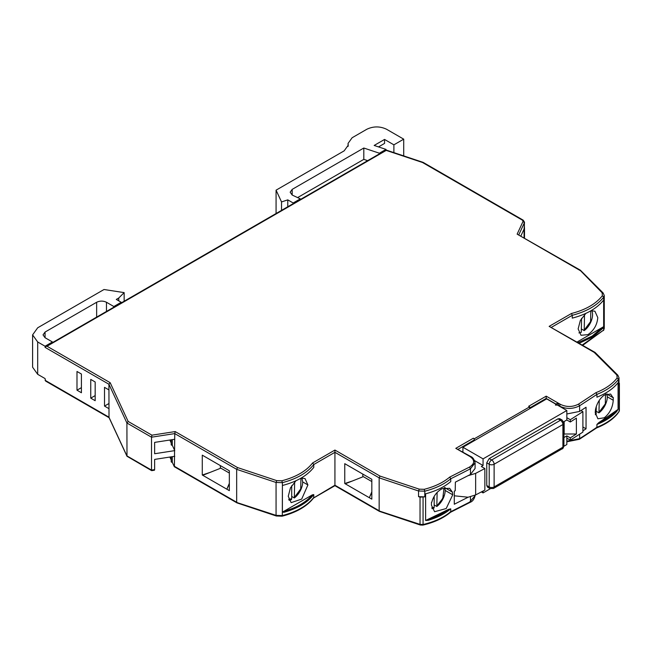 <?xml version="1.0" encoding="UTF-8"?>
<svg xmlns="http://www.w3.org/2000/svg" width="652" height="652" viewBox="0 0 652 652"><rect width="100%" height="100%" fill="white"/><g stroke="black" fill="none" stroke-linecap="round" stroke-linejoin="round"><path stroke-width="0.98" d="M591.03 310.702L594.909 311.224L597.786 317.581C597.175 324.794 593.899 330.466 587.957 334.606L581.013 335.291L578.137 328.926L580.321 320.523L585.863 313.384M581.576 329.089L584.216 330.613A13.896 8.02 120 0 0 586.498 328.567A13.896 8.02 120 0 0 591.829 319.333A13.896 8.02 120 0 0 591.788 310.596M595.415 414.794A13.896 8.02 120 0 0 596.009 414.574L596.311 406.408M604.274 417.777L597.876 418.78L595.211 412.545L595.504 409.513C596.906 403.246 599.832 398.437 604.282 395.079L610.622 394.044L612.953 397.614A1389.665 802.319 0 0 0 613.239 397.418L613.239 400.255C612.709 407.541 609.726 413.376 604.274 417.777M171.843 461.339L171.452 462.178L172.291 462.309L174.402 466.865L174.76 466.506L237.524 502.741L276.065 515.373L276.065 482.472L276.758 480.638L281.827 480.785L282.389 482.651C296.774 478.878 307.239 472.839 313.775 464.534L313.775 467.37C307.239 475.675 296.774 481.714 282.397 485.487L282.389 482.651L276.065 482.472L236.668 469.342L236.668 502.244M281.827 480.785C295.967 477.068 306.228 471.119 312.61 462.944L334.932 450.051L380.002 476.074L419.236 489.155L424.248 489.31C434.729 486.62 443.213 482.553 449.709 477.093L469.522 467.052C474.868 463.637 475.031 460.141 470.027 456.563L455.797 448.348L473.336 438.226L474.314 438.788L529.644 406.848L528.658 406.277L546.197 396.155L546.197 398.429L555.863 404.004M546.197 396.155L558.234 403.107L556.026 404.664L558.723 403.392L560.427 404.37C566.629 407.264 572.684 407.166 578.593 404.085L595.985 392.643C605.439 388.894 612.489 383.995 617.151 377.94L616.873 375.047L594.216 352.398L549.147 326.375L571.47 313.49C585.635 309.806 595.936 303.881 602.383 295.715L602.13 292.789L580.59 270.776L517.134 234.141L580.264 270.124M602.383 295.715L603.654 297.182L604.265 295.527L603.116 292.944L580.386 270.213M571.47 313.49L572.269 315.299L572.269 318.135C586.653 314.354 597.11 308.315 603.654 300.018L603.654 297.182C597.11 305.478 586.653 311.526 572.269 315.299L551.519 327.28M549.147 326.375L595.007 352.382M594.216 352.398L595.333 353.042L594.216 352.398M595.985 392.643L596.914 394.378L596.914 397.215C606.254 393.49 613.304 388.649 618.063 382.7L618.063 409.358L616.808 411.428L616.189 410.678C611.959 415.397 606.173 419.375 598.838 422.586L596.914 424.452L596.914 427.288C606.254 423.555 613.304 418.714 618.063 412.765L619.147 411.298L619.147 384.069L618.422 385.071L619.001 383.466L619.001 377.793L617.851 375.202L595.129 352.479M558.723 403.392L558.723 405.829M563.89 446.245L566.832 444.55L566.832 435.87L570.304 437.875L576.384 434.012L576.384 418.128L570.304 421.991L566.832 419.986L566.832 410.507L557.281 404.99L555.504 405.137L555.748 404.11L546.686 398.877L462.92 447.239L462.92 451.991M558.234 403.107L555.716 404.093M529.644 406.848L529.644 407.981L546.197 398.429L546.197 399.163M474.314 438.788L474.314 439.929L458.169 449.252M473.336 438.226A1.394 0.799 60 0 1 474.314 439.929M455.797 448.348L470.72 456.498C472.749 457.256 474.2 459.358 475.08 462.806L475.08 468.478L470.451 474.46L455.365 482.138L455.226 490.72L454.281 491.192L454.281 504.24L468.112 497.223L454.281 495.789M449.709 477.093L450.752 478.764L450.752 481.6C444.297 486.995 435.919 491.062 425.609 493.808L425.609 520.475A1389.665 802.319 0 0 0 427.883 519.391A1389.665 802.319 0 0 0 448.519 509.375L450.752 508.837C444.892 513.743 437.37 517.574 428.201 520.32L425.609 520.475M380.002 476.074L379.154 477.851L379.154 510.752L380.002 511.249L420.035 524.379L420.035 497.15L418.543 496.653L424.802 496.857L420.035 497.15M334.932 450.051L334.932 485.227L379.154 510.752M312.61 462.944L313.775 464.534L334.932 452.317L379.154 477.851L418.543 490.98L424.802 491.184C435.471 488.446 444.118 484.306 450.752 478.764A1389.665 802.319 0 0 0 470.451 468.788L475.08 462.806M517.134 234.141L523.051 221.395L522.513 220.229L422.512 162.495L386.22 150.4L47.026 346.228L110.172 382.691L128.159 421.445L151.932 435.169L175.176 431.567L237.524 467.565L236.668 469.342L174.76 433.596L174.402 466.865M175.176 431.567L174.76 433.596L151.517 437.199L151.517 470.1L154.63 469.619L154.63 459.407L174.76 456.294M151.932 435.169L151.517 437.199L126.912 422.993L126.985 456.261L151.639 470.638M128.159 421.445L126.912 422.993L108.925 384.24L109.006 417.508L126.985 456.261M110.172 382.691L108.925 384.24L45.061 347.369L45.061 346.228L52.429 341.974L52.429 342.642M47.026 346.228L45.632 346.562L45.061 347.369M422.512 162.495L423.368 162.992L422.512 162.495M577.069 342.023L603.654 326.676L603.654 300.018M566.832 413.971L579.628 411.42L586.05 407.247L586.05 428.812L582.896 430.866M598.838 422.586A1389.665 802.319 0 0 0 616.189 410.678A1389.665 802.319 180 0 0 618.063 409.358M582.896 426.987L586.05 428.812M434.175 504.95L436.824 506.482A13.896 8.02 120 0 0 439.098 504.436A13.896 8.02 120 0 0 444.428 495.202A13.896 8.02 120 0 0 445.177 490.443L452.732 494.803L446.196 508.536L434.591 511.722L431.453 505.21L431.453 502.374A1389.665 802.319 0 0 0 431.795 502.211C433.441 496.099 436.889 491.592 442.137 488.69L449.636 488.315L452.398 492.13L444.851 487.737M452.732 494.803L452.398 492.13M449.709 512.268L450.752 511.673L450.752 508.837M344.761 483.523L371.819 499.147L371.819 479.293L344.761 463.67L344.761 483.523L352.373 480.989M301.151 478.063L305.03 478.576L307.907 484.941L301.705 499.073L291.134 502.651L288.257 496.286L290.45 487.883L295.984 480.736M282.389 512.154L284.101 512.268L283.799 511.339L282.389 512.154L282.397 485.487M312.365 494.852C306.114 502.236 296.595 507.737 283.799 511.339L312.365 494.852L313.775 494.607C307.548 502.545 297.654 508.43 284.101 512.268M282.389 488.324L282.324 515.577C296.741 511.804 307.222 505.756 313.775 497.443L313.775 494.607M202.275 475.015L229.341 490.638L229.341 470.785L202.275 455.153L202.275 475.015L209.895 472.472M172.291 439.652L172.291 445.292L174.76 450.622L154.63 453.735L154.63 442.39L174.76 439.269M76.993 390.198L76.993 371.477L81.418 374.028L81.418 392.748L76.993 390.198L81.418 387.647M90.75 398.144L90.75 379.423L95.168 381.974L95.168 400.695L90.75 398.144L95.168 395.593M108.925 408.641L104.507 406.082L104.507 387.361L108.925 389.912M109.096 417.712L45.632 381.078L45.061 378.567L37.686 374.313L32.6 367.223L32.6 334.883L37.686 341.974L45.061 346.228M379.382 153.88L379.382 153.212L385.992 149.398L385.992 150.058M113.839 307.182L113.839 306.522L121.215 302.267L121.215 302.927M293.172 203.652L293.172 202.984L300.311 198.86L300.311 199.528M403.718 155.901L403.718 139.161L393.889 144.834L384.558 139.446L374.158 145.453L385.992 149.398M520.932 235.869L524.078 229.088L524.078 237.687M578.911 332.903A13.896 8.02 120 0 0 581.266 332.316L581.576 318.323M603.654 326.676L602.872 328.233L592.97 336.758L579.237 343.278M578.112 342.626L592.155 336.114L602.244 327.491L602.872 328.233M618.935 382.317L619.147 384.069L619.392 383.319L619.392 410.556M595.985 427.818L596.914 427.288L595.985 427.818M612.953 397.614L606.996 394.175A13.896 8.02 120 0 0 606.89 393.792M169.854 457.052L171.199 459.953M475.642 494.925L475.642 473.368L484.86 468.535L484.86 490.092L475.642 494.925L468.112 497.223M475.642 473.368L468.112 475.667M474.656 460.654L483.067 465.512L481.347 466.506L484.86 468.535M428.201 520.32L427.883 519.391C436.066 516.954 442.944 513.613 448.519 509.375M379.472 511.396L420.296 525.007L422.863 525.113C434.224 522.448 443.441 518.161 450.532 512.26L450.752 511.673A1389.665 802.319 -0 0 0 470.451 501.69L470.451 496.791M362.822 476.848L362.822 474.094M371.819 492.325L369.325 497.704L371.819 491.852M371.819 481.559L363.319 476.653L345.25 483.808M291.697 496.441L294.345 497.973A13.896 8.02 120 0 0 296.619 495.919A13.896 8.02 120 0 0 301.949 486.694A13.896 8.02 120 0 0 302.691 481.926L301.917 477.957M289.04 500.263L291.395 499.668L291.697 498.796L291.697 485.675M334.932 485.227L313.62 497.941C306.945 506.384 296.44 512.472 282.104 516.188L276.318 516.001L236.986 502.888M220.343 468.332L220.343 465.585M229.341 483.817L226.847 489.196L229.341 483.344M229.341 473.05L220.832 468.144L202.772 475.3M172.291 456.677L172.291 462.309M172.291 445.292C171.06 445.137 170.905 444.811 171.843 444.322M171.199 444.803L171.199 439.823M169.854 440.035L171.199 442.936M104.507 406.082L108.925 403.531M32.6 334.883L37.686 327.793L104.018 289.504L124.149 292.618L118.754 298.013L116.3 299.431L121.215 302.267M113.839 306.522L106.472 302.267L106.472 311.436M45.061 337.72L43.024 334.883L45.061 332.047L45.061 337.72L52.429 341.974M403.718 139.161L386.522 129.235C379.969 126.162 373.417 126.162 366.872 129.235L352.129 137.743L348.054 143.416L348.233 145.184L344.158 150.856L276.073 190.164L281.534 201.941L287.768 199.862L287.768 206.774M293.172 202.984L287.768 199.862M300.311 198.86L292.186 195.046L290.156 192.21L292.186 189.373L363.808 148.02L379.382 153.212M384.558 139.446L384.558 143.416L378.519 146.904M584.216 330.613L584.518 314.614M596.311 411.347L598.96 412.871A13.896 8.02 120 0 0 601.234 410.825A13.896 8.02 120 0 0 606.564 401.591A13.896 8.02 120 0 0 607.305 396.832L613.239 400.255M606.996 393.816L607.305 396.832M598.96 412.871L599.261 400.385M462.92 447.239L483.067 458.869L566.832 410.507M566.832 417.712L570.304 419.717L582.896 411.673L580.973 410.556M432.064 508.699L433.873 508.185L434.175 507.305L434.175 496.343M490.328 488.715L483.067 492.912L481.363 491.934M483.067 465.512L483.067 458.869M445.177 490.443L444.86 487.419M436.824 506.482L437.125 492.464M294.345 497.973L294.647 481.967M45.061 332.047L96.643 302.267C99.919 300.727 103.195 300.727 106.472 302.267M118.754 300.849L118.754 298.013M363.808 148.02L363.808 159.365L367.647 160.653M393.889 144.834L393.889 152.625M297.605 197.589L363.808 159.365M281.534 210.368L281.534 201.941M276.073 190.164L276.073 213.522M563.923 437.549L566.832 435.87M486.751 485.512L489.204 486.93A3.472 2.005 -60 0 0 489.929 488.519L487.468 487.101L486.751 485.512L486.751 462.814L489.204 458.56L557.99 418.845L559.726 418.674L562.187 420.092A3.472 2.005 -60 0 0 560.443 420.263A3.472 2.005 60 0 1 562.904 424.525A3.472 2.005 180 0 0 563.923 423.107L562.187 420.092M566.832 419.986L563.67 421.811M483.067 491.037L483.067 492.912M570.304 437.875L570.304 440.141L582.896 432.097L582.896 411.673M570.304 419.717L570.304 421.991M570.304 440.141L566.832 438.136M124.149 292.618L124.149 301.232M564.159 421.526L564.159 434.012L576.384 434.012M237.524 467.565L276.758 480.638M602.13 292.789L603.336 293.522M616.873 375.047L618.072 375.78M617.151 377.94L618.422 379.399L619.001 377.793M578.593 404.085L579.628 405.748A1389.665 802.319 0 0 0 596.914 394.378C606.515 390.548 613.679 385.552 618.422 379.399L618.422 385.071M560.427 404.37L559.449 406.074C566.335 409.285 573.059 409.179 579.628 405.748L579.628 411.42M558.577 405.74L559.449 406.245M556.515 404.664L557.036 405.137M556.026 404.379L555.504 404.256M470.027 456.563L471.013 457.133M469.522 467.052L470.451 468.788L470.451 474.46M424.248 489.31L424.802 491.184L424.802 496.857M419.236 489.155L418.543 490.98L418.543 496.653M449.171 177.89A1.394 0.799 -60 0 1 449.872 177.817L523.206 220.164L524.51 222.218L524.078 229.088M441.347 173.367L423.368 162.992M495.243 204.483A1.394 0.799 -60 0 1 495.936 204.41M522.513 220.229L523.499 220.8M514.689 215.714L496.221 205.054M523.051 221.395L524.395 222.731L524.51 222.218M518.853 234.671L524.395 222.731L524.395 237.866M616.808 411.428C612.057 416.726 605.423 421.062 596.914 424.452M579.628 434.199L579.628 438.657A1389.665 802.319 0 0 0 596.914 427.288M423.067 497.272L423.067 524.51C434.493 521.804 443.719 517.525 450.752 511.673M45.061 380.271L108.925 417.15L126.912 455.895L151.517 470.1M37.686 341.974L37.686 374.313M603.654 302.854L603.679 330.042L604.265 328.437L604.265 295.527M582.228 345.006L603.679 330.042L582.758 345.315M618.063 412.765L619.001 411.795M566.832 441.2L579.628 438.657L578.593 439.252M420.727 524.819L420.035 524.379L423.067 524.51L422.553 524.901M307.907 484.941L302.691 481.926M276.758 515.813L276.065 515.373L282.324 515.577L281.77 515.976M590.802 310.833L590.582 321.599L584.518 329.741M596.311 413.702L595.3 414.02M605.545 393.091L605.325 403.857L599.261 411.999M469.522 502.227L475.08 495.716C474.224 499.196 472.586 501.404 470.157 502.325L450.426 512.325M434.175 507.305L431.771 507.818M444.053 487.94L442.773 498.397L437.125 505.61M291.697 498.796L288.665 499.285M300.931 478.193L300.711 488.959L294.647 497.093M96.643 317.116L96.643 302.267M292.186 189.373L292.186 195.046M348.144 146.089L348.144 144.304M557.99 418.845L560.443 420.263L491.665 459.978A3.472 2.005 60 0 1 494.118 464.232L562.904 424.525L562.904 447.215L494.118 486.93L494.118 464.232A3.472 2.005 0 0 1 489.204 464.232A3.472 2.005 -60 0 1 491.665 459.978L489.204 458.56M486.751 462.814L489.204 464.232L489.204 486.93A3.472 2.005 0 0 0 494.118 486.93A3.472 2.005 -120 0 1 493.401 488.519L489.929 488.519M562.187 448.804A3.472 2.005 -120 0 0 562.904 447.215A3.472 2.005 0 0 0 563.923 445.797C563.279 448.054 562.7 449.057 562.187 448.804L493.401 488.519M171.199 461.828L171.199 456.84M45.632 346.562L386.057 150.025M386.074 150.017L423.058 162.348M423.124 162.372L449.872 177.817M617.892 413.295C613.027 419.35 605.928 424.232 596.588 427.932M313.547 498.046L334.932 485.691L379.407 511.372M236.92 502.863L174.883 467.044M154.483 470.214L151.688 470.646M604.265 328.437L603.516 330.564M586.498 328.567L591.829 319.333M596.67 427.891L579.351 439.285L566.832 441.787M601.234 410.825L606.564 401.591M439.098 504.436L444.428 495.202M296.619 495.919L301.949 486.694M348.062 146.439L348.062 143.554M524.51 237.931L524.51 227.89M475.08 495.707L475.08 495.21M563.923 423.107L563.923 445.797"/></g></svg>
